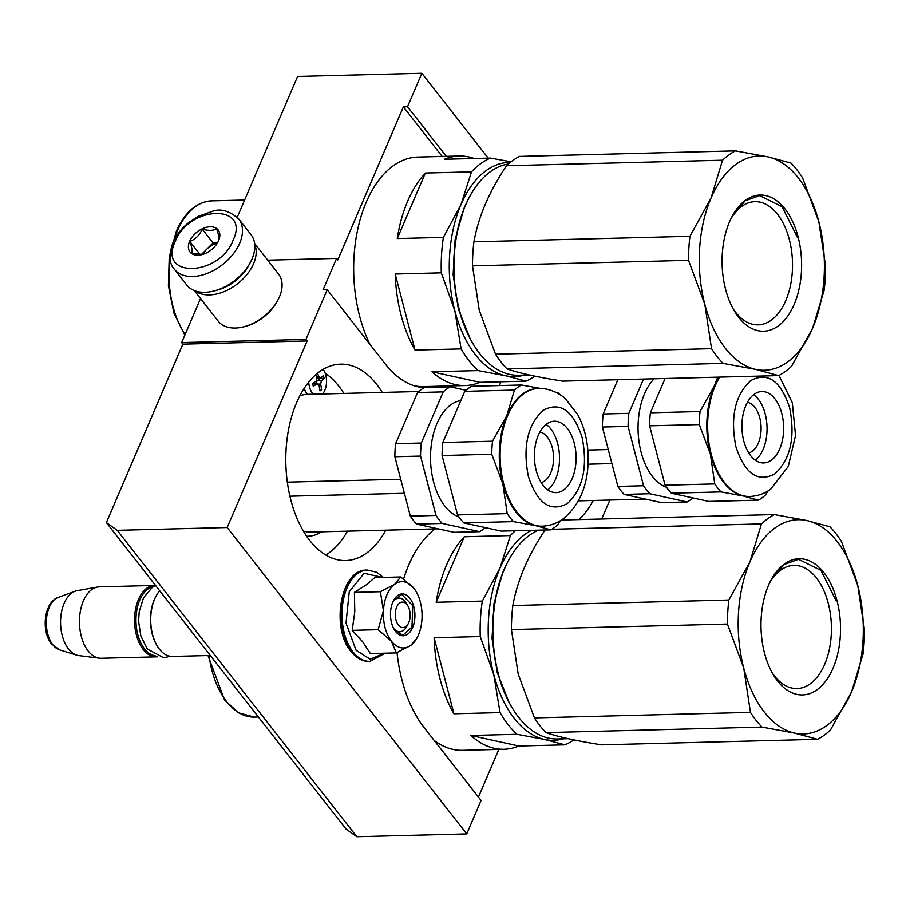 <?xml version="1.0" encoding="UTF-8"?>
<svg xmlns="http://www.w3.org/2000/svg" width="910" height="910" viewBox="0 0 910 910"><rect width="100%" height="100%" fill="white"/><g stroke="black" fill="none" stroke-linecap="round" stroke-linejoin="round"><path stroke-width="1.36" d="M429.19 387.364A116.082 67.738 88.5 0 0 433.649 386.363M437.79 386.261A116.082 67.738 -91.5 0 1 433.331 387.262M424.14 387.705A116.082 67.738 -91.5 0 1 385.294 364.011L327.225 289.733L323.084 289.835L336.552 258.406L267.699 260.169M397.044 652.618A116.082 67.738 -91.5 0 0 424.219 727.716L481.083 800.447L466.75 833.901L356.822 836.711L345.948 828.976L106.379 522.59L182.864 344.139L181.659 342.592L200.541 298.537M336.552 258.406L337.758 259.953L403.38 106.845L407.521 106.743L421.865 73.289L297.593 76.463L237.237 217.274M498.862 749.396L478.444 797.058M356.822 836.711L117.253 530.337L106.379 522.59M466.75 833.901L227.181 527.527L307.136 340.966L182.864 344.139M227.181 527.527L117.253 530.337M307.136 340.966L305.931 339.419L181.659 342.592M305.931 339.419L327.225 289.733M421.865 73.289L488.215 158.147M609.837 500.056L601.715 518.996M500.784 381.768A98.223 57.319 88.5 0 0 499.579 385.567M578.828 519.587A98.223 57.319 88.5 0 0 593.286 500.489M382.234 392.449A98.223 57.319 88.5 0 0 340.636 364.159A98.223 57.319 88.5 0 0 296.558 402.789A98.223 57.319 88.5 0 0 292.701 506.563A98.223 57.319 88.5 0 0 345.652 560.549A98.223 57.319 88.5 0 0 385.749 530.177M403.619 578.965A116.082 67.738 -91.5 0 1 435.082 528.915M407.521 106.743L446.31 156.338M442.169 156.452L403.38 106.845M174.379 269.224L186.721 285.012A40.825 26.049 -38 0 0 214.191 290.938A40.825 26.049 -38 0 0 250.159 262.808A40.825 26.049 -38 0 0 252.013 259.02A40.825 26.049 -38 0 0 251.035 234.712L238.693 218.935C229.673 210.961 221.05 208.379 212.826 211.177L198.073 216.421L189.405 222.063C181.829 228.035 176.312 234.951 172.843 242.811C168.76 255.198 169.271 264.002 174.379 269.224A40.825 26.049 -38 0 0 207.707 273.216A40.825 26.049 -38 0 0 239.671 243.232A40.825 26.049 -38 0 0 238.693 218.935M214.191 290.938L215.397 290.62A38.777 24.752 -38 0 0 249.567 263.9L250.159 262.808M175.118 241.73C157.623 278.392 219.208 276.822 233.108 240.24C250.603 203.567 189.018 205.148 175.118 241.73M189.61 241.355A17.859 11.398 -38 0 0 202.065 254.584A17.859 11.398 -38 0 0 217.797 242.276A17.859 11.398 -38 0 0 218.616 240.615A17.859 11.398 -38 0 0 210.199 226.795A17.859 11.398 -38 0 0 189.61 241.355M218.013 241.878L218.548 240.729C219.39 238.648 218.741 234.655 216.591 228.74C213.304 230.787 208.526 230.901 202.236 229.115C199.608 235.144 195.479 239.262 189.849 241.457C191.999 247.372 192.658 251.365 191.805 253.446L202.6 254.436M189.849 241.457L200.2 254.698M202.236 229.115L213.042 242.924L201.303 254.629M217.501 242.811L213.042 242.924M217.308 243.118A15.311 9.771 -38 0 0 206.843 249.101A15.311 9.771 -38 0 0 203.01 254.311M194.308 290.574L218.252 321.196A38.265 24.422 -38 0 0 244.005 326.747A38.265 24.422 -38 0 0 277.732 300.38A38.265 24.422 -38 0 0 279.461 296.819A38.265 24.422 -38 0 0 278.551 274.046L254.607 243.425M244.005 326.747L245.507 326.36A35.717 22.795 -38 0 0 276.981 301.745L277.732 300.38M195.252 290.927A38.265 24.422 -38 0 0 226.385 290.62A38.265 24.422 -38 0 0 253.571 263.707A38.265 24.422 -38 0 0 254.72 244.426M216.318 290.37A35.717 22.795 -38 0 0 249.101 264.73M398.352 624.977A12.751 7.439 88.5 0 0 408.283 623.577A12.751 7.439 88.5 0 0 407.828 605.832A12.751 7.439 88.5 0 0 407.054 604.706A12.751 7.439 -91.5 0 0 396.658 607.106A12.751 7.439 -91.5 0 0 398.352 624.977M157.009 645.611A34.694 20.247 -91.5 0 1 156.793 645.27L157.214 645.963A35.717 20.839 -91.5 0 0 159.387 649.137A35.717 20.839 88.5 0 0 172.468 656.463L210.301 655.496M157.214 645.963A35.717 20.839 -91.5 0 1 155.951 596.3A35.717 20.839 -91.5 0 1 159.705 590.795M156.793 645.27A34.694 20.247 -91.5 0 1 155.564 597.017A34.694 20.247 -91.5 0 1 155.758 596.664M153.346 586.677A34.694 20.247 -91.5 0 0 136.546 611.918A34.694 20.247 -91.5 0 0 144.406 648.728A34.694 20.247 88.5 0 0 155.109 655.712M155.553 585.471A35.717 20.839 -91.5 0 0 154.484 585.46A35.717 20.839 -91.5 0 0 135.408 609.984A35.717 20.839 -91.5 0 0 143.234 649.558A35.717 20.839 88.5 0 0 156.315 656.872A35.717 20.839 88.5 0 0 157.567 656.77M59.616 649.888L51.563 644.018C41.018 631.165 43.873 602.17 58.274 597.381A26.765 15.618 -91.5 0 0 46.615 617.674A26.765 15.618 -91.5 0 0 52.825 644.826A26.765 15.618 -91.5 0 0 59.616 649.888L76.747 655.166A32.589 19.019 88.5 0 1 68.489 649.001A32.589 19.019 -91.5 0 1 60.913 615.945A32.589 19.019 -91.5 0 1 75.109 591.227A32.589 19.019 -91.5 0 1 77.088 590.692L97.552 587.052A35.717 20.839 -91.5 0 0 80.069 612.896A35.717 20.839 -91.5 0 0 88.133 650.968A35.717 20.839 88.5 0 0 99.372 658.192A35.717 20.839 88.5 0 0 101.215 658.283L156.315 656.872M97.552 587.052A35.717 20.839 -91.5 0 1 99.395 586.87L154.484 585.46M76.747 655.166A32.589 19.019 88.5 0 0 78.738 655.598L99.372 658.192M386.977 594.731A33.169 19.36 88.5 0 0 383.428 610.599L380.38 591.716L394.519 584.391A33.169 19.36 88.5 0 0 386.977 594.731M392.779 602.147A20.919 12.205 -91.5 0 1 393.564 600.52A20.919 12.205 -91.5 0 1 410.33 598.882A20.919 12.205 -91.5 0 1 412.628 627.525A20.919 12.205 -91.5 0 1 394.303 629.606A20.919 12.205 -91.5 0 1 392.779 602.147A16.835 9.828 -91.5 0 1 398.955 598.097A16.835 9.828 -91.5 0 1 406.941 604.536M407.373 625.136A16.835 9.828 -91.5 0 1 399.82 631.756A16.835 9.828 -91.5 0 1 393.461 628.059M384.589 653.221L370.222 659.215L356.117 650.354L346.005 623.054L349.247 591.807L364.102 573.3L382.644 577.44M416.018 591.432A33.169 19.36 -91.5 0 0 414.186 588.724L413.811 588.235A33.169 19.36 -91.5 0 0 394.94 584.083L400.753 576.974L374.784 577.634L366.411 584.755L354.411 592.387L354.786 611.725L352.181 630.357L362.783 641.937L370.347 653.585L396.316 652.925L391.402 641.209C385.601 633.28 382.951 623.077 383.428 610.599L378.15 629.697L391.402 641.209C397.488 648.477 403.915 649.888 410.683 645.44A33.169 19.36 88.5 0 0 417.201 637.546A33.169 19.36 88.5 0 0 421.944 619.482L422.001 618.675A33.169 19.36 -91.5 0 0 416.018 591.432L415.893 591.216M352.181 630.357L378.15 629.697M354.411 592.387L380.38 591.716M400.753 576.974L413.811 588.235M416.484 638.82L411.001 645.201M410.683 645.44L396.316 652.925M393.45 600.725L401.765 594.446L412.776 605.662L411.968 627.229L402.811 635.26L394.189 629.402M505.528 566.429L502.923 572.06L494.016 603.375L492.048 638.354L497.258 672.717L509.009 702.247M518.791 746.018L470.891 735.485A114.808 66.999 88.5 0 0 503.981 749.271A114.808 66.999 88.5 0 0 518.791 746.018L564.917 744.846L544.555 739.477A107.153 62.528 -91.5 0 1 493.732 674.492L500.056 712.61A114.808 66.999 -91.5 0 0 517.016 734.302L544.555 739.477A107.153 62.528 -91.5 0 0 563.085 738.829M470.891 735.485L517.016 734.302M453.931 713.793L434.115 637.728A114.808 66.999 88.5 0 0 453.931 713.793L500.056 712.61M434.115 637.728L480.241 636.556L493.732 674.492A107.153 62.528 -91.5 0 1 499.943 568.238L482.311 601.089A114.808 66.999 -91.5 0 0 480.241 636.556M436.186 602.272L464.271 536.752A114.808 66.999 88.5 0 0 446.605 564.871A114.808 66.999 88.5 0 0 436.186 602.272L482.311 601.089M464.271 536.752L510.396 535.569L499.943 568.238A107.153 62.528 88.5 0 1 531.599 530.337M515.356 530.746A114.808 66.999 88.5 0 0 510.396 535.569M573.857 739.898A114.808 66.999 -91.5 0 1 564.917 744.846M503.981 749.271L462.553 750.329A114.808 66.999 -91.5 0 1 434.172 740.444M817.578 739.33L794.555 733.085A107.153 62.528 -91.5 0 0 851.578 691.827A107.153 62.528 -91.5 0 0 857.777 585.574A107.153 62.528 88.5 0 0 806.965 520.577A107.153 62.528 88.5 0 0 749.942 561.845L761.465 523.921A117.367 68.489 88.5 0 1 774.364 514.582L806.965 520.577L829.988 526.822A117.367 68.489 88.5 0 1 841.488 541.53L857.777 585.574L864.5 629.856A117.367 68.489 -91.5 0 1 863.101 653.903L851.578 691.827L830.477 729.991A117.367 68.489 -91.5 0 1 817.578 739.33L601.567 744.858C576.701 740.933 558.16 736.85 545.943 732.618A117.367 68.489 -91.5 0 1 534.443 717.91L518.154 673.866L511.431 629.583A117.367 68.489 88.5 0 1 512.83 605.537C517.38 580.341 528.244 554.975 545.443 529.449M512.83 605.537L728.842 600.02A117.367 68.489 88.5 0 0 727.443 624.055L511.431 629.583M774.364 514.582L561.459 520.031M761.465 523.921L551.835 529.279M728.842 600.02L749.942 561.845A107.153 62.528 88.5 0 0 743.732 668.099L727.443 624.055M761.954 727.09A117.367 68.489 -91.5 0 1 750.454 712.382L743.732 668.099A107.153 62.528 -91.5 0 0 794.555 733.085L761.954 727.09L545.943 732.618M750.454 712.382L534.443 717.91M508.235 561.015A104.866 61.186 88.5 0 0 508.042 561.368A104.866 61.186 88.5 0 0 498.066 673.525A104.866 61.186 -91.5 0 0 511.773 707.172L512.193 707.878A105.878 61.789 -91.5 0 1 498.35 673.901A105.878 61.789 88.5 0 1 508.428 560.651A105.878 61.789 88.5 0 1 538.618 530.155M568.238 738.692L557.398 738.977A105.878 61.789 -91.5 0 1 512.193 707.878M769.769 582.616A61.607 35.945 88.5 0 1 780.655 570.126A61.607 35.945 -91.5 0 1 793.895 565.383A61.607 35.945 -91.5 0 1 830.455 614.421A61.607 35.945 -91.5 0 1 810.275 683.808A61.607 35.945 88.5 0 1 797.046 688.563A61.607 35.945 88.5 0 1 772.067 672.581M784.386 563.984A68.125 39.756 88.5 0 0 770.986 580.205A68.125 39.756 88.5 0 0 773.409 674.924A68.125 39.756 88.5 0 0 817.135 689.689A68.125 39.756 88.5 0 0 837.007 600.6A68.125 39.756 88.5 0 0 784.386 563.984M770.872 580.432L784.045 564.53L798.559 559.332L820.934 570.377L836.222 600.839M322.481 393.973A15.311 8.929 -91.5 0 0 325.746 375.022A15.311 8.929 88.5 0 0 323.232 369.312M308.717 382.143A15.311 8.929 88.5 0 0 309.457 386.807A15.311 8.929 -91.5 0 0 313.404 394.212M317.579 373.225A71.424 53.849 54.1 0 1 318.671 376.524L320.65 377.9A71.424 21.544 -14.6 0 0 323.403 375.557L324.142 378.378A71.424 21.544 165.4 0 1 321.378 380.721L320.638 384.054A71.424 53.849 54.1 0 1 321.605 389.719A70.707 21.328 165.4 0 1 319.979 390.902A71.424 53.849 -125.9 0 0 319.012 385.237L317.033 383.872A71.424 21.544 165.4 0 1 313.279 386.238L312.539 383.417A71.424 21.544 -14.6 0 0 316.305 381.04L317.044 377.707A71.424 53.849 -125.9 0 0 315.998 374.545M317.158 378.173L320.65 377.9M317.624 383.667L313.006 383.974A2.548 1.49 -91.5 0 1 313.552 383.77L317.624 383.667M316.509 383.701A2.548 1.49 -91.5 0 1 317.351 380.824L320.479 378.003M320.604 378.469L324.142 378.378M319.82 389.764L321.605 389.719M325.723 555.02A96.949 56.579 88.5 0 0 329.17 552.768A96.949 56.579 88.5 0 0 347.427 531.156M343.9 393.427A96.949 56.579 88.5 0 0 325.188 373.202M306.761 393.461L308.308 394.337M287.321 482.163L400.73 479.263M289.903 496.212L404.381 493.288M560.64 520.543L557.853 524.774A76.031 44.362 -91.5 0 1 554.429 527.572A76.031 44.362 -91.5 0 1 550.857 529.847L501.183 531.11L463.793 522.886L513.467 521.623A76.031 44.362 88.5 0 1 507.223 513.638L502.843 483.87A68.887 40.199 88.5 0 0 535.512 525.65L513.467 521.623M479.638 531.667L442.249 523.443L416.564 524.092L453.953 532.316L479.638 531.667A76.031 44.362 88.5 0 0 483.21 529.392A76.031 44.362 88.5 0 0 485.439 527.652M443.227 391.891L417.542 392.551A76.031 44.362 -91.5 0 1 424.549 387.478L450.222 386.83A76.031 44.362 88.5 0 0 443.227 391.891L421.307 443.045A76.031 44.362 88.5 0 0 420.545 456.081L394.86 456.74L410.33 516.118A76.031 44.362 88.5 0 0 416.564 524.092M420.545 456.081L436.015 515.458L410.33 516.118M450.222 386.83L465.965 390.288M417.542 392.551L395.623 443.693A76.031 44.362 88.5 0 0 394.86 456.74M421.307 443.045L395.623 443.693M436.015 515.458A76.031 44.362 88.5 0 0 442.249 523.443M460.813 400.571A58.934 34.387 -91.5 0 0 450.768 404.87A58.934 34.387 88.5 0 0 430.783 464.885A58.934 34.387 88.5 0 0 458.947 516.948M550.857 529.847L535.512 525.65A68.887 40.199 88.5 0 0 541.257 526.207A68.887 40.199 88.5 0 0 541.678 526.185M507.223 513.638L457.548 514.912A76.031 44.362 88.5 0 0 463.793 522.886M538.151 388.468A68.887 40.199 -91.5 0 0 537.742 388.479A68.887 40.199 -91.5 0 0 522.943 393.78A68.887 40.199 88.5 0 0 506.825 415.563A68.887 40.199 88.5 0 0 502.843 483.87L491.764 454.261L442.078 455.535L457.548 514.912M555.339 392.085L558.831 393.234A76.031 44.362 -91.5 0 1 560.355 394.929M442.84 442.487L492.526 441.213L506.825 415.563L514.446 390.072A76.031 44.362 88.5 0 1 517.87 387.273A76.031 44.362 -91.5 0 1 521.441 385.01L471.767 386.272A76.031 44.362 -91.5 0 0 464.771 391.346L442.84 442.487A76.031 44.362 88.5 0 0 442.078 455.535M521.441 385.01L540.836 388.468M514.446 390.072L464.771 391.346M492.526 441.213A76.031 44.362 88.5 0 0 491.764 454.261M546.66 423.98A35.717 20.839 88.5 0 0 534.955 464.214A35.717 20.839 88.5 0 0 556.158 492.64A35.717 20.839 88.5 0 0 563.825 489.887A35.717 20.839 -91.5 0 0 575.529 449.665A35.717 20.839 -91.5 0 0 554.327 421.228A35.717 20.839 -91.5 0 0 546.66 423.98M546.114 424.39A35.717 20.839 -91.5 0 1 559.502 456.831A35.717 20.839 -91.5 0 1 547.797 489.91M541.188 482.618A25.514 14.89 88.5 0 0 544.806 480.901A25.514 14.89 -91.5 0 0 553.348 453.749A25.514 14.89 -91.5 0 0 539.892 432.011M587.837 450.086L608.255 449.563M588.053 464.202L611.918 463.588M768.177 490.854L765.39 495.085A76.031 44.362 -91.5 0 1 761.954 497.872A76.031 44.362 -91.5 0 1 758.394 500.147L708.719 501.421L671.33 493.197L721.004 491.923A76.031 44.362 88.5 0 1 714.76 483.938L710.38 454.17A68.887 40.199 88.5 0 0 743.049 495.95L721.004 491.923M687.175 501.967L649.785 493.743L624.101 494.403L661.49 502.627L687.175 501.967A76.031 44.362 88.5 0 0 690.747 499.704A76.031 44.362 88.5 0 0 692.976 497.952M643.529 379.072L628.844 413.345A76.031 44.362 88.5 0 0 628.082 426.392L602.397 427.052L617.867 486.418A76.031 44.362 88.5 0 0 624.101 494.403M628.082 426.392L643.541 485.769L617.867 486.418M617.844 379.732L603.159 414.004A76.031 44.362 88.5 0 0 602.397 427.052M628.844 413.345L603.159 414.004M643.541 485.769A76.031 44.362 88.5 0 0 649.785 493.743M654.131 378.799A58.934 34.387 88.5 0 0 638.695 439.212A58.934 34.387 88.5 0 0 666.484 487.26M758.394 500.147L743.049 495.95A68.887 40.199 88.5 0 0 748.793 496.507A68.887 40.199 88.5 0 0 749.203 496.496M714.76 483.938L665.085 485.212A76.031 44.362 88.5 0 0 671.33 493.197M718.843 377.149A68.887 40.199 88.5 0 0 714.361 385.863A68.887 40.199 88.5 0 0 710.38 454.17L699.289 424.572L649.615 425.834L665.085 485.212M665.073 378.526L650.377 412.799L700.052 411.525L714.361 385.863L717.683 377.172M700.052 411.525A76.031 44.362 88.5 0 0 699.289 424.572M650.377 412.799A76.031 44.362 88.5 0 0 649.615 425.834M754.185 394.28A35.717 20.839 88.5 0 0 742.492 434.514A35.717 20.839 88.5 0 0 763.683 462.951A35.717 20.839 88.5 0 0 771.361 460.198A35.717 20.839 -91.5 0 0 783.066 419.965A35.717 20.839 -91.5 0 0 761.863 391.527A35.717 20.839 -91.5 0 0 754.185 394.28M753.651 394.69A35.717 20.839 -91.5 0 1 767.039 427.131A35.717 20.839 -91.5 0 1 755.323 460.221M748.714 452.918A25.514 14.89 88.5 0 0 752.342 451.201A25.514 14.89 -91.5 0 0 760.885 424.049A25.514 14.89 -91.5 0 0 747.428 402.311M466.614 202.714L464.009 208.344L455.102 239.66L453.135 274.638L458.333 309.002L470.083 338.543M479.877 382.314L431.977 371.769A114.808 66.999 88.5 0 0 465.067 385.556A114.808 66.999 88.5 0 0 479.877 382.314L525.991 381.131L505.63 375.773A107.153 62.528 -91.5 0 1 454.818 310.776L461.131 348.905A114.808 66.999 -91.5 0 0 478.091 370.598L505.63 375.773A107.153 62.528 -91.5 0 0 524.16 375.113M431.977 371.769L478.091 370.598M415.017 350.077L395.202 274.024A114.808 66.999 88.5 0 0 415.017 350.077L461.131 348.905M395.202 274.024L441.316 272.841L454.818 310.776A107.153 62.528 -91.5 0 1 461.017 204.523L443.386 237.374A114.808 66.999 -91.5 0 0 441.316 272.841M397.272 238.556L425.357 173.036A114.808 66.999 88.5 0 0 407.68 201.155A114.808 66.999 88.5 0 0 397.272 238.556L443.386 237.374M425.357 173.036L471.471 171.853L461.017 204.523A107.153 62.528 88.5 0 1 510.351 162.378M511.079 161.798L490.501 158.078A114.808 66.999 88.5 0 0 471.471 171.853M474.144 158.499A114.808 66.999 88.5 0 0 459.197 156.008A114.808 66.999 88.5 0 0 444.387 159.261L490.501 158.078M534.932 376.183A114.808 66.999 -91.5 0 1 525.991 381.131M465.067 385.556L423.639 386.613A114.808 66.999 -91.5 0 1 413.572 385.578M370.051 344.515A114.808 66.999 -91.5 0 1 366.252 202.213A114.808 66.999 88.5 0 1 417.77 157.066L459.197 156.008M735.439 150.867L768.04 156.873L791.074 163.106A117.367 68.489 88.5 0 1 802.563 177.814L818.863 221.858L825.586 266.141A117.367 68.489 -91.5 0 1 824.176 290.188L812.653 328.112L791.563 366.275A117.367 68.489 -91.5 0 1 778.664 375.614L562.642 381.142C537.776 377.218 519.235 373.146 507.018 368.903A117.367 68.489 -91.5 0 1 495.518 354.195L479.229 310.151L472.506 265.868A117.367 68.489 88.5 0 1 473.917 241.821C478.455 216.625 489.33 191.259 506.529 165.734A117.367 68.489 88.5 0 1 519.428 156.395L735.439 150.867A117.367 68.489 88.5 0 0 722.54 160.206L506.529 165.734M473.917 241.821L689.928 236.304A117.367 68.489 88.5 0 0 688.529 260.34L472.506 265.868M778.664 375.614L755.63 369.38A107.153 62.528 -91.5 0 0 812.653 328.112A107.153 62.528 -91.5 0 0 818.863 221.858A107.153 62.528 88.5 0 0 768.04 156.873A107.153 62.528 88.5 0 0 711.017 198.13L722.54 160.206M689.928 236.304L711.017 198.13A107.153 62.528 88.5 0 0 704.818 304.384L688.529 260.34M723.029 363.386A117.367 68.489 -91.5 0 1 711.54 348.678L704.818 304.384A107.153 62.528 -91.5 0 0 755.63 369.38L723.029 363.386L507.018 368.903M711.54 348.678L495.518 354.195M469.321 197.299A104.866 61.186 88.5 0 0 469.128 197.652A104.866 61.186 88.5 0 0 459.14 309.821A104.866 61.186 -91.5 0 0 472.847 343.457L473.268 344.162A105.878 61.789 -91.5 0 1 459.425 310.185A105.878 61.789 88.5 0 1 469.503 196.935A105.878 61.789 88.5 0 1 508.44 163.982M529.324 374.988L518.484 375.261A105.878 61.789 -91.5 0 1 473.268 344.162M730.855 218.9A61.607 35.945 88.5 0 1 741.741 206.411A61.607 35.945 -91.5 0 1 754.97 201.667A61.607 35.945 -91.5 0 1 791.541 250.705A61.607 35.945 -91.5 0 1 771.361 320.104A61.607 35.945 88.5 0 1 758.121 324.847A61.607 35.945 88.5 0 1 733.153 308.865M745.461 200.268A68.125 39.756 88.5 0 0 732.072 216.489A68.125 39.756 88.5 0 0 734.495 311.209A68.125 39.756 88.5 0 0 778.209 325.973A68.125 39.756 88.5 0 0 798.081 236.884A68.125 39.756 88.5 0 0 745.461 200.268M731.947 216.716L745.131 200.826L759.634 195.616L782.02 206.661L797.296 237.123M369.449 661.365A45.671 26.652 -91.5 0 1 369.073 661.388A45.671 26.652 -91.5 0 1 352.352 652.026A45.671 26.652 -91.5 0 1 342.353 601.43A45.671 26.652 -91.5 0 1 366.741 570.081A45.671 26.652 -91.5 0 1 367.117 570.07M353.091 652.015A45.671 26.652 -91.5 0 1 343.093 601.419A45.671 26.652 -91.5 0 1 367.481 570.058L366.741 570.081C340.42 569.171 330.705 627.866 350.976 651.48C356.572 658.294 362.601 661.593 369.073 661.388L369.824 661.365A45.671 26.652 -91.5 0 1 353.091 652.015M258.406 717.012L254.447 717.114A76.281 44.51 -91.5 0 1 209.05 655.518M307.33 393.985A15.311 8.929 -91.5 0 1 304.19 388.388M316.691 376.581L318.671 376.524M317.351 380.824L321.378 380.721M318.5 384.111L320.638 384.054M306.636 536.263A72.971 42.577 88.5 0 0 321.662 531.815M304.964 390.356A72.971 42.577 88.5 0 0 302.905 390.424M303.326 531.053A68.887 40.199 88.5 0 0 310.936 532.088L438.131 528.835M418.725 391.516L307.421 394.36A68.887 40.199 88.5 0 0 299.868 395.793M538.561 388.456A68.887 40.199 88.5 0 0 523.773 393.757A68.887 40.199 88.5 0 0 501.205 471.346A68.887 40.199 88.5 0 0 542.087 526.185C549.856 525.878 556.897 523.421 563.245 518.802C580.296 504.493 588.611 483.722 588.167 456.501C587.78 440.849 584.254 426.801 577.588 414.346L565.394 398.785C562.175 395.338 550.357 387.819 538.561 388.456L537.742 388.479M543.099 410.33C527.493 424.902 522.579 446.924 528.357 476.385C537.321 503.548 550.334 512.603 567.385 503.548C582.991 488.966 587.905 466.944 582.127 437.483C573.152 410.33 560.15 401.276 543.099 410.33M719.673 377.127A68.887 40.199 88.5 0 0 710.972 453.26A68.887 40.199 88.5 0 0 749.624 496.485C757.382 496.189 764.434 493.732 770.77 489.114L788.253 466.512L795.533 435.515L792.314 402.743L778.983 375.455M750.636 380.63C735.018 395.213 730.116 417.235 735.894 446.696C744.858 473.848 757.871 482.903 774.922 473.848C790.528 459.266 795.442 437.255 789.653 407.794C780.689 380.63 767.676 371.576 750.636 380.63M173.901 240.547A76.281 44.51 -91.5 0 1 177.405 230.878A76.281 44.51 -91.5 0 1 211.632 200.882C196.594 201.975 184.81 212.144 176.267 231.413L169.249 257.086L168.407 285.558L173.844 312.858L184.844 335.164M185.151 334.425A76.281 44.51 -91.5 0 1 170.113 258.326M407.828 605.832L406.144 603.034M408.283 623.577L406.747 626.455M155.564 597.017L155.951 596.3M58.274 597.381L75.109 591.227M383.383 577.418L376.66 572.265L367.481 570.058M385.317 653.209L369.824 661.365M417.201 637.546L416.018 639.776M155.599 585.539L152.425 587.257L143.507 597.745L139.196 611.702L138.582 621.234L140.845 636.033L147.329 649.035L163.641 657.782L170.295 656.326M254.447 717.114L238.477 712.814L224.497 699.881L208.003 655.553M508.042 561.368L508.428 560.651M307.318 394.371L303.803 388.979M541.257 526.207L542.087 526.185M645.668 499.146L578.441 500.864M748.793 496.507L749.624 496.485M244.631 200.041L211.632 200.882M469.128 197.652L469.503 196.935"/></g></svg>

